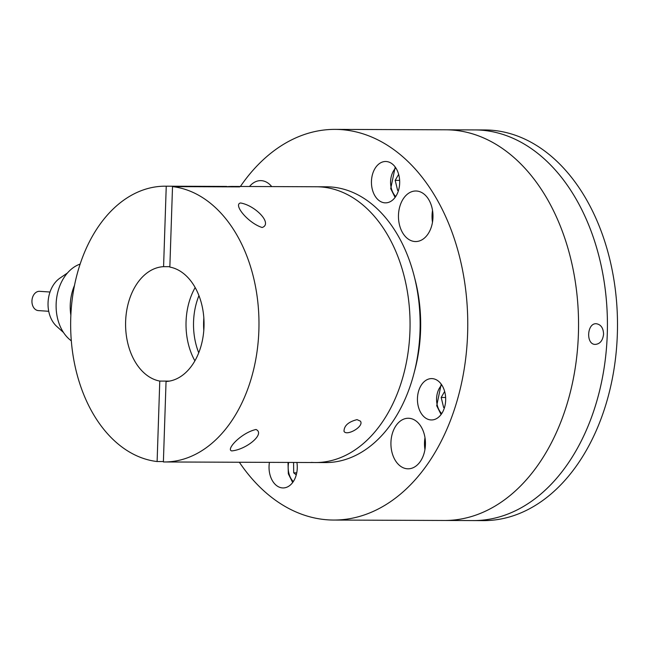 <?xml version="1.0" encoding="UTF-8"?>
<svg xmlns="http://www.w3.org/2000/svg" width="650" height="650" viewBox="0 0 650 650"><rect width="100%" height="100%" fill="white"/><g stroke="black" fill="none" stroke-linecap="round" stroke-linejoin="round"><path stroke-width="0.97" d="M451.628 130A195.333 133.404 -89.8 0 0 445.892 129.805A195.333 133.404 90.2 0 1 578.557 325.642A195.333 133.404 90.2 0 1 444.413 520.471A195.333 133.404 -89.8 0 0 578.508 329.842A195.333 133.404 -89.8 0 0 451.628 130M480.496 130.114A195.333 133.404 -89.8 0 0 474.768 129.911A195.333 133.404 90.2 0 1 607.425 325.748A195.333 133.404 90.2 0 1 473.289 520.577A195.333 133.404 -89.8 0 0 607.384 329.948A195.333 133.404 -89.8 0 0 480.496 130.114M603.582 334.132C602.794 340.624 599.983 344.053 595.148 344.411C585.626 344.411 587.031 322.506 596.529 323.773C600.966 324.61 603.322 328.063 603.582 334.132M269.441 462.361A20.686 14.121 -89.8 0 0 283.075 487.939A20.686 14.121 -89.8 0 0 296.904 462.459M432.242 378.617A20.686 14.121 -89.8 0 0 431.641 378.592A20.686 14.121 -89.8 0 0 417.438 399.222A20.686 14.121 -89.8 0 0 431.478 419.957A20.686 14.121 -89.8 0 0 445.681 399.774A20.686 14.121 -89.8 0 0 432.242 378.617M386.254 161.517A20.686 14.121 -89.8 0 0 385.645 161.493A20.686 14.121 -89.8 0 0 371.442 182.122A20.686 14.121 -89.8 0 0 385.491 202.857A20.686 14.121 -89.8 0 0 399.685 182.674A20.686 14.121 -89.8 0 0 386.254 161.517M416.561 191.019A25.277 17.266 -89.8 0 0 415.821 190.994A25.277 17.266 -89.8 0 0 398.458 216.206A25.277 17.266 -89.8 0 0 415.626 241.548A25.277 17.266 -89.8 0 0 432.981 216.881A25.277 17.266 -89.8 0 0 416.561 191.019M271.724 186.599A25.277 17.266 -89.8 0 0 261.373 180.651A25.277 17.266 -89.8 0 0 260.634 180.627A25.277 17.266 -89.8 0 0 249.502 186.509M240.386 186.477A195.333 133.404 90.2 0 1 335.099 129.382A195.333 133.404 90.2 0 1 467.764 325.219A195.333 133.404 90.2 0 1 333.621 520.049A195.333 133.404 90.2 0 1 327.884 519.846A195.333 133.404 90.2 0 1 239.346 462.247M414.708 278.184A126.392 86.32 90.2 0 1 414.359 371.857M409.021 418.283A25.277 17.266 -89.8 0 0 408.281 418.251A25.277 17.266 -89.8 0 0 390.918 443.462A25.277 17.266 -89.8 0 0 408.086 468.812A25.277 17.266 -89.8 0 0 425.441 444.137A25.277 17.266 -89.8 0 0 409.021 418.283M432.534 210.438A25.277 17.266 -89.8 0 0 432.486 222.235M424.994 437.694A25.277 17.266 -89.8 0 0 424.946 449.499M296.741 472.843L293.694 472.826L296.262 474.914M293.694 472.826L293.581 462.451M71.313 340.819A41.364 30.184 -86.2 0 1 56.477 299.406A41.364 30.184 -86.2 0 1 80.153 264.079M70.858 315.258A41.364 30.184 -86.2 0 1 74.514 285.366M67.47 272.976L59.906 278.151A27.852 20.329 93.8 0 0 48.116 301.567A27.852 20.329 93.8 0 0 56.68 326.349L63.497 332.491M50.017 292.021L39.634 291.33A9.652 7.044 93.8 0 0 32.5 297.562A9.652 7.044 93.8 0 0 38.35 310.594L48.726 311.285M398.45 190.604L397.637 190.393L395.184 180.359L398.661 174.354M398.515 190.393L397.637 190.393M399.644 180.375L395.184 180.359M444.438 407.704L443.633 407.493L441.179 397.459L444.649 391.454M444.503 407.493L443.633 407.493M445.632 397.475L441.179 397.459M335.099 129.382L484.835 129.951A195.333 133.404 90.2 0 1 617.5 325.788A195.333 133.404 90.2 0 1 483.364 520.617L333.621 520.049M226.671 186.688A137.881 94.169 90.2 0 1 232.481 186.444L316.42 186.761A137.881 94.169 90.2 0 1 410.061 325A137.881 94.169 90.2 0 1 315.372 462.532A137.881 94.169 90.2 0 1 311.326 462.386M203.799 330.452A56.306 38.447 90.2 0 1 203.84 317.996M198.737 352.812A56.306 38.447 90.2 0 1 198.949 295.604M232.481 186.444A137.881 94.169 90.2 0 1 239.663 186.875L172.518 186.623A137.881 94.169 90.2 0 1 258.895 329.696A137.881 94.169 90.2 0 1 164.296 461.963A137.881 94.169 90.2 0 1 163.386 461.947L166.051 381.493A57.452 39.236 90.2 0 0 204.002 326.698A57.452 39.236 90.2 0 0 169.845 267.077L172.518 186.623M357.037 419.632L360.417 421.143C364.463 426.522 346.539 436.516 344.021 431.324C344.037 425.75 348.376 421.85 357.037 419.632M262.324 227.451L261.934 227.443C247.902 222.861 233.017 204.466 240.541 202.979C255.174 205.384 272.87 223.527 262.324 227.451M231.92 450.897L231.546 450.881C225.932 449.174 241.654 432.616 256.002 429.488C265.533 433.769 246.545 449.459 231.92 450.897M316.42 186.761A137.881 94.169 90.2 0 1 410.061 325A137.881 94.169 90.2 0 1 315.372 462.532L325.447 462.573A137.881 94.169 90.2 0 0 420.136 325.041A137.881 94.169 90.2 0 0 326.487 186.802L316.42 186.761M163.394 461.557L157.113 461.532A137.881 94.169 90.2 0 1 70.736 318.459A137.881 94.169 90.2 0 1 165.336 186.192L225.769 186.42A137.881 94.169 90.2 0 1 226.679 186.428L226.663 186.826M194.894 360.839A57.452 39.236 90.2 0 1 195.171 287.544M165.336 186.192A137.881 94.169 90.2 0 1 166.246 186.201L226.679 186.428M157.113 461.532L159.778 381.079A57.452 39.236 90.2 0 1 125.629 321.457A57.452 39.236 90.2 0 1 163.581 266.662L166.246 186.201M163.581 266.662L169.861 266.687M169.414 381.111L159.778 381.079M288.665 462.426A17.233 11.773 -89.8 0 0 293.312 481.593M395.834 167.919A17.233 11.773 -89.8 0 0 391.267 188.086A17.233 11.773 -89.8 0 0 395.72 196.503M441.821 385.019A17.233 11.773 -89.8 0 0 437.263 405.186A17.233 11.773 -89.8 0 0 441.716 413.611M288.007 462.426L288.324 473.801L292.679 482.495M395.208 167.009L390.715 188.638L395.086 197.413M441.196 384.118L436.711 405.738L441.082 414.513M164.296 461.963L315.372 462.532"/></g></svg>
